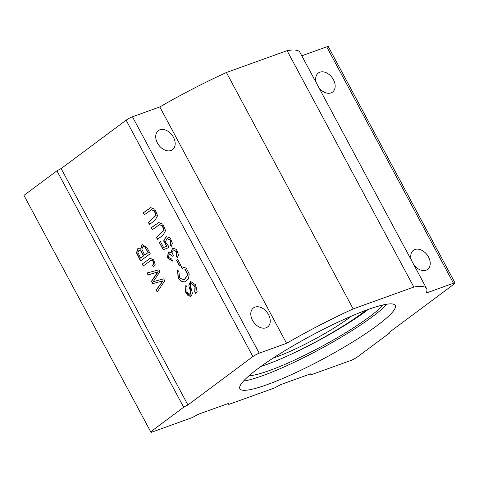 <?xml version="1.0" encoding="UTF-8"?>
<svg xmlns="http://www.w3.org/2000/svg" width="479" height="479" viewBox="0 0 479 479"><rect width="100%" height="100%" fill="white"/><g stroke="black" fill="none" stroke-linecap="round" stroke-linejoin="round"><path stroke-width="0.72" d="M156.417 237.416L163.986 230.207L162.225 225.783L159.399 224.681L152.286 229.71L151.238 227.753L158.657 222.549L162.842 224.124L165.608 230.597L163.046 235.225L157.471 239.374L156.417 237.416L164.213 230.124L162.453 225.705L159.513 224.639M166.62 246.326L163.626 240.949L166.087 236.56L170.314 237.997L172.374 243.368L171.189 246.29L170.063 244.464L170.368 240.254L167.045 238.5L165.261 242.17L168.207 245.679L168.973 247.487L163.225 249.769L159.285 242.422L160.423 241.572L163.584 247.469L166.848 246.242L163.86 240.943L166.201 236.518M178.895 271.623L179.583 278.048L184.158 279.85L187.828 274.683L184.792 269.078L182.116 268.917L181.391 266.719L186.295 268.156L189.247 273.946L188.463 278.952L185.062 281.975L181.331 281.652L178.14 278.341L177.565 269.922L178.895 271.623M157.411 291.903L156.334 289.903L163.135 280.82L152.933 283.55L151.663 281.191L158.256 271.719L148.047 274.958L146.993 272.988L158.866 269.821L159.878 271.707L153.268 281.634L163.71 278.85L164.776 280.844L157.184 291.986L156.106 289.987L162.908 280.904L152.699 283.634L151.436 281.275L157.693 271.922M186.972 287.029L186.918 291.777L190.037 294.477L190.75 292.172L188.822 285.771L190.45 281.317L195.612 284.771L197.103 291.567L195.797 293.675L194.702 291.915L194.983 286.682L191.289 283.269L190.54 286.191L192.486 293.519L190.864 296.447L188.055 295.693L185.481 291.968L185.876 285.227L186.972 287.029M187.906 404.965L252.882 356.58A5.083 0.754 -28.2 0 1 259.217 353.179L286.568 343.329A123.756 18.352 -28.2 0 1 353.161 308.907L413.844 287.059A123.756 18.352 -28.2 0 1 426.621 288.609L299.866 52.211A123.756 18.352 151.8 0 0 287.083 50.654L226.405 72.509A123.756 18.352 151.8 0 0 159.812 106.931L132.461 116.78A5.083 0.754 151.8 0 0 126.127 120.181L61.15 168.566L56.923 170.829L23.95 195.384L150.705 431.789L183.679 407.234L187.906 404.965L61.15 168.566M148.424 222.513L155.992 215.299L154.232 210.88L151.406 209.772L144.293 214.802L143.245 212.844L150.663 207.641L154.849 209.215L157.615 215.688L155.052 220.316L149.478 224.471L148.424 222.513L156.22 215.215L154.46 210.796L151.52 209.736M140.575 249.17L142.095 244.278L147.203 248.068L150.226 253.702L140.527 260.923L136.479 252.81L137.904 248.373L140.802 249.086L142.209 244.242M176.583 260.438L177.781 259.546L180.775 265.121L179.571 266.013L176.583 260.438L178.008 259.462M142.197 264.043L150.208 258.319L153.633 259.81L155.148 264.372L153.502 266.995L152.394 265.348C154.004 263.63 153.957 262.049 152.244 260.606L151.011 260.384L143.245 266.001L142.197 264.043L150.322 258.283M170.919 252.864L172.536 247.942L176.494 249.499L178.505 254.84L177.32 257.774L176.188 256.079L176.535 251.756L173.392 249.954L171.967 252.188L173.374 255.708L172.218 256.289L169.261 253.942L168.392 257.241L171.799 259.091L172.56 261.067L167.351 257.852L168.351 252.026L171.147 252.78L172.65 247.9M426.621 288.609A123.756 18.352 -28.2 0 1 426.13 293.076L453.475 283.233A5.083 0.754 -28.2 0 1 455.05 282.993A5.083 0.754 -28.2 0 1 453.996 284.161L389.02 332.546L389.367 333.168L356.394 357.723L352.167 359.992L311.033 374.806L310.512 373.871L280.802 384.571L274.467 387.972L228.758 404.432L228.238 403.498L198.528 414.197L192.193 417.598L151.053 432.411L150.705 431.789M386.888 304.207A88.154 13.071 -28.2 0 1 318.978 349.748A88.154 13.071 -28.2 0 1 243.47 381.11M383.17 304.919A80.268 11.903 -28.2 0 1 317.858 348.496A80.268 11.903 -28.2 0 1 249.056 375.734M260.851 366.495A80.268 11.903 151.8 0 0 343.623 326.115A80.268 11.903 151.8 0 0 368.273 309.434M366.962 309.907A78.658 11.664 -28.2 0 1 343.623 326.115M159.812 106.931L286.568 343.329M159.902 129.815A11.867 8.317 -126.7 0 1 172.823 136.21A11.867 8.317 -126.7 0 1 172.536 149.676A11.867 8.317 -126.7 0 1 158.777 145.125A11.867 8.317 -126.7 0 1 158.357 130.641A11.867 8.317 -126.7 0 1 159.902 129.815M254.972 307.117A11.867 8.317 -126.7 0 1 267.893 313.511A11.867 8.317 -126.7 0 1 267.599 326.977A11.867 8.317 -126.7 0 1 253.846 322.427A11.867 8.317 -126.7 0 1 253.427 307.943A11.867 8.317 -126.7 0 1 254.972 307.117M258.139 368.489A88.154 13.071 -28.2 0 1 345.161 318.876A88.154 13.071 -28.2 0 1 395.247 305.434A88.154 13.071 -28.2 0 1 323.732 358.615A88.154 13.071 -28.2 0 1 239.865 388.75A88.154 13.071 -28.2 0 1 258.139 368.489M455.05 282.993L328.295 46.589A5.083 0.754 151.8 0 0 326.72 46.828L301.788 55.803M56.923 170.829L183.679 407.234M389.032 332.54L389.367 333.168M411.443 260.301A11.867 8.317 -126.7 0 1 413.407 250.331A11.867 8.317 -126.7 0 1 414.946 249.511A11.867 8.317 -126.7 0 1 427.867 255.906A11.867 8.317 -126.7 0 1 427.579 269.372A11.867 8.317 -126.7 0 1 413.97 265.013M316.374 82.999A11.867 8.317 -126.7 0 1 318.337 73.03A11.867 8.317 -126.7 0 1 319.876 72.209A11.867 8.317 -126.7 0 1 332.797 78.604A11.867 8.317 -126.7 0 1 332.51 92.07A11.867 8.317 -126.7 0 1 318.9 87.711M287.083 50.654L413.844 287.059M226.405 72.509L353.161 308.907M365.968 310.278A78.658 11.664 -28.2 0 1 296.884 351.562M351.454 316.11A59.336 8.802 -28.2 0 1 275.533 357.298A59.336 8.802 -28.2 0 1 272.994 358.184M196.025 293.597L194.702 291.915M194.929 291.831L195.21 286.598L191.408 283.233M190.977 296.399L185.744 291.968L185.924 285.304M190.151 294.429L190.564 281.281M144.52 214.724L143.245 212.844M143.472 212.766L150.777 207.605M149.705 224.388L148.652 222.43M158.256 271.719L148.047 274.958M148.274 274.874L147.221 272.91M148.035 252.601L144.7 255.085L148.035 252.601L145.299 247.625L144.43 246.697L142.952 246.428L141.826 249.218L144.7 255.085M148.262 252.517L145.299 247.625M145.526 247.541L144.658 246.613L143.065 246.392M143.556 255.936L140.622 258.121L143.556 255.936L140.766 251.008L138.982 250.236L137.886 252.463L140.622 258.121M140.718 260.78L136.725 252.798L138.018 248.332M143.784 255.852L141 250.93L139.096 250.2M184.271 279.808L188.055 274.599L185.02 269L182.116 268.917M182.349 268.833L181.625 266.635M185.175 281.927L181.529 281.556L178.41 278.329L177.667 270.048M179.805 265.935L176.811 260.36M171.416 246.206L170.063 244.464M170.29 244.38L170.596 240.171L167.159 238.464M163.453 249.685L159.285 242.422M159.513 242.338L160.651 241.488M166.848 246.242L163.584 247.469M153.729 266.911L152.394 265.348M152.621 265.264C154.232 263.546 154.184 261.971 152.472 260.528L152.244 260.606M152.472 260.528L151.119 260.348M143.472 265.917L142.425 263.959M152.514 229.627L151.238 227.753M151.466 227.669L158.771 222.507M157.699 239.296L156.645 237.339M177.547 257.69L176.188 256.079M176.416 255.996L176.763 251.673L173.506 249.918M172.434 256.175L169.374 253.912M172.536 261.079L167.59 257.792L168.47 251.99M126.127 120.181L252.882 356.58M259.217 353.179L132.461 116.78M326.72 46.828L453.475 283.233"/></g></svg>
